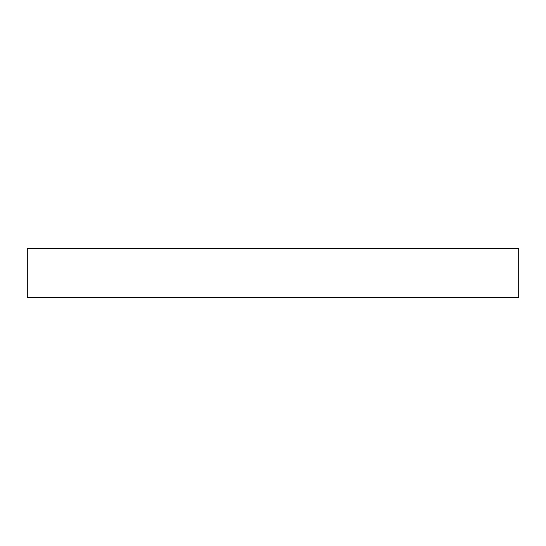 <?xml version="1.0" encoding="UTF-8"?>
<svg xmlns="http://www.w3.org/2000/svg" width="546" height="546" viewBox="0 0 546 546"><rect width="100%" height="100%" fill="white"/><g stroke="black" fill="none" stroke-linecap="round" stroke-linejoin="round"><path stroke-width="0.82" d="M518.7 297.57L518.7 248.43L518.7 297.57L27.3 297.57L27.3 248.43L518.7 248.43L27.3 248.43L27.3 297.57L518.7 297.57"/></g></svg>
